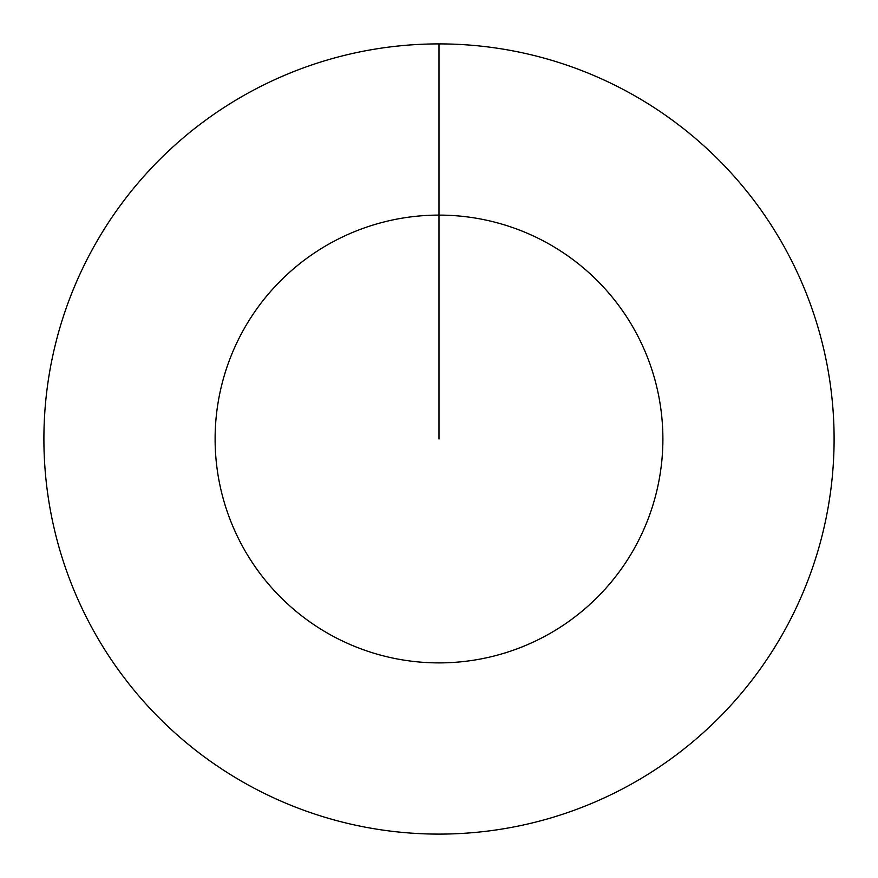 <?xml version="1.0" encoding="UTF-8"?>
<svg xmlns="http://www.w3.org/2000/svg" width="878" height="878" viewBox="0 0 878 878"><rect width="100%" height="100%" fill="white"/><g stroke="black" fill="none" stroke-linecap="round" stroke-linejoin="round"><path stroke-width="1.32" d="M439 43.9A395.1 395.1 0 0 1 834.1 439A395.1 395.1 0 0 1 439 834.1A395.1 395.1 0 0 1 43.9 439A395.1 395.1 0 0 1 439 43.9L439 215.11A223.89 223.89 0 0 1 662.89 439A223.89 223.89 0 0 1 439 662.89A223.89 223.89 0 0 1 215.11 439A223.89 223.89 0 0 1 439 215.11L439 439"/></g></svg>
